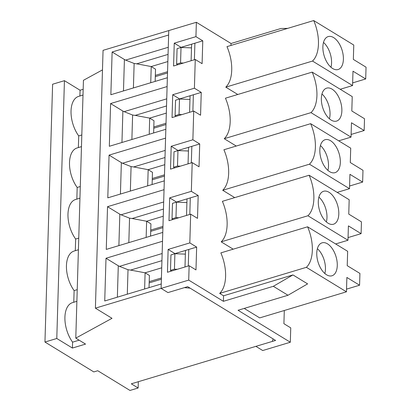<?xml version="1.0" encoding="UTF-8"?>
<svg xmlns="http://www.w3.org/2000/svg" width="411" height="411" viewBox="0 0 411 411"><rect width="100%" height="100%" fill="white"/><g stroke="black" fill="none" stroke-linecap="round" stroke-linejoin="round"><path stroke-width="0.62" d="M184.38 287.643L167.955 292.586L161.112 288.404L95.403 308.158L112.013 318.314L75.788 338.125L85.555 344.094L72.413 348.05L56.785 338.489L44.953 342.044L93.806 371.919L97.746 370.732L129.989 390.45L138.137 387.999L131.299 383.817L272.313 341.418L273.156 338.936L190.108 288.152L184.38 287.643M184.991 266.986L185.484 250.443M186.522 215.421L187.015 198.883M188.053 163.861L188.546 147.318M189.584 112.295L190.077 95.753M191.115 60.73L191.608 44.193M287.993 295.257L273.336 286.297L292.951 274.923L307.608 283.883L287.993 295.257L238.051 310.274L290.32 342.24L262.721 350.537L255.883 346.355L275.596 340.431L187.668 286.657L167.955 292.586L161.112 288.404L161.246 283.98L104.733 300.975L106.002 258.252L162.515 241.257L162.777 232.421L106.264 249.41L107.533 206.687L164.046 189.692L164.308 180.855L107.795 197.845L109.064 155.122L165.571 138.132L165.839 129.29L109.326 146.285L110.595 103.562L167.102 86.567L167.364 77.73L110.857 94.72L112.126 51.997L124.415 59.513A8.189 3.576 -178.3 0 0 125.612 60.104L168.269 47.28M133.411 87.939L134.14 63.469L125.612 60.104M81.815 134.967L78.712 135.902A24.573 13.419 -106.7 0 1 71.021 112.039A24.573 13.419 -106.7 0 1 78.614 96.39L83.001 95.069M167.847 61.552L151.222 66.551L136.704 63.828L168.058 54.401M134.14 63.469L136.704 63.828M155.158 81.399L155.522 69.176L151.222 66.551L150.745 82.724M183.429 63.042L180.557 62.929L181.02 47.46L177.074 48.647L176.617 64.116L177.686 64.768M181.02 47.46L191.495 47.876M166.316 113.112L149.691 118.111L135.173 115.393L166.527 105.961M110.595 103.562L122.884 111.073A8.189 3.576 -178.3 0 0 124.081 111.669L166.738 98.84M131.885 139.499L132.609 115.034L135.173 115.393M153.632 132.964L153.991 120.742L149.691 118.111L149.214 134.289M132.609 115.034L124.081 111.669M80.284 186.532L77.181 187.467A24.573 13.419 -106.7 0 1 69.49 163.604A24.573 13.419 -106.7 0 1 77.083 147.95L81.47 146.635M181.898 114.607L179.026 114.494L179.489 99.025L175.543 100.207L175.086 115.676L176.155 116.334M179.489 99.025L189.964 99.436M164.785 164.677L148.166 169.676L133.642 166.953L164.996 157.526M109.064 155.122L121.353 162.638A8.189 3.576 -178.3 0 0 122.55 163.234L165.212 150.405M130.354 191.064L131.078 166.594L133.642 166.953M152.101 184.524L152.46 172.307L148.166 169.676L147.683 185.854M131.078 166.594L122.55 163.234M78.758 238.097L75.65 239.027A24.573 13.419 -106.7 0 1 67.959 215.164A24.573 13.419 -106.7 0 1 75.552 199.515L79.94 198.194M180.367 166.167L177.495 166.054L177.958 150.585L174.012 151.772L173.555 167.241L174.624 167.899M177.958 150.585L188.438 151.001M163.254 216.243L146.635 221.241L132.111 218.518L163.47 209.091M107.533 206.687L119.822 214.203A8.189 3.576 -178.3 0 0 121.019 214.794L163.681 201.971M128.823 242.629L129.547 218.159L132.111 218.518M150.57 236.089L150.929 223.867L146.635 221.241L146.152 237.419M129.547 218.159L121.019 214.794M77.227 289.657L74.119 290.592A24.573 13.419 -106.7 0 1 66.428 266.729A24.573 13.419 -106.7 0 1 74.021 251.08L78.409 249.76M178.836 217.732L175.97 217.619L176.427 202.15L172.486 203.337L172.024 218.806L173.098 219.459M176.427 202.15L186.907 202.566M161.723 267.802L145.104 272.801L130.58 270.084L161.939 260.656M106.002 258.252L118.291 265.768A8.189 3.576 -178.3 0 0 119.488 266.359L162.15 253.53M127.292 294.194L128.016 269.724L130.58 270.084M149.039 287.654L149.404 275.432L145.104 272.801L144.621 288.979M128.016 269.724L119.488 266.359M79.153 340.18L72.588 342.158A24.573 13.419 -106.7 0 1 64.897 318.294A24.573 13.419 -106.7 0 1 72.49 302.64L76.878 301.325M177.305 269.297L174.439 269.184L174.896 253.715L170.955 254.897L170.493 270.371L171.567 271.024M174.896 253.715L185.376 254.126M102.478 69.896L83.438 80.304L75.788 338.125M72.588 342.158L72.413 348.05M112.126 51.997L168.633 35.002L168.767 30.584L103.058 50.342L95.403 308.158M138.327 381.706L138.137 387.999M83.171 89.295L80.068 90.23L64.435 80.669L56.785 338.489M64.435 80.669L52.608 84.229L44.953 342.044M172.024 218.806L175.97 217.619M173.555 167.241L177.495 166.054M152.275 178.508L164.482 174.839M175.086 115.676L179.026 114.494M153.806 126.948L166.013 123.274M176.617 64.116L180.557 62.929M155.337 75.383L167.544 71.714M74.119 290.592L73.775 302.255M75.65 239.027L75.305 250.695M77.181 187.467L76.836 199.13M78.712 135.902L78.367 147.564M80.068 90.23L79.893 96.004M149.219 281.638L161.425 277.964M150.75 230.073L162.956 226.404M170.493 270.371L174.439 269.184M155.301 76.651L167.508 72.978M153.771 128.211L165.977 124.543M152.24 179.777L164.446 176.108M150.709 231.342L162.915 227.668M149.178 282.907L161.384 279.233M233.186 249.179L221.18 241.838A32.762 17.894 73.3 0 0 222.387 201.323L309.123 175.24L349.18 199.736L348.754 214.1L361.454 221.868L361.105 233.654L348.405 225.886L347.978 240.25L335.643 243.959M236.248 146.049L224.242 138.707A32.762 17.894 73.3 0 0 225.444 98.193L312.18 72.115L352.237 96.611L351.811 110.975L364.516 118.743L364.167 130.528L351.462 122.761L351.035 137.125L338.705 140.834M234.717 197.614L222.711 190.272A32.762 17.894 73.3 0 0 223.913 149.758L310.649 123.675L350.711 148.176L350.285 162.535L362.985 170.303L362.636 182.088L349.936 174.326L349.509 188.685L337.174 192.394M188.711 280.102L161.112 288.404L168.767 30.584L196.366 22.286L195.939 36.651L202.777 40.833L202.099 63.669L195.261 59.487L194.408 88.211L201.246 92.398L200.568 115.229L193.73 111.047L192.877 139.776L199.715 143.958L199.037 166.794L192.199 162.612L191.346 191.341L198.184 195.523L197.506 218.359L190.668 214.177L189.815 242.906L196.653 247.088L195.975 269.919L189.137 265.737L188.711 280.102L223.394 301.314L223.558 295.786L219.654 293.397A32.762 17.894 73.3 0 0 220.856 252.883L307.592 226.805L347.649 251.301L347.223 265.665L359.923 273.433L359.574 285.219L346.874 277.451L346.447 291.815L259.711 317.893L244.216 308.42M284.299 310.5L283.909 323.693L290.747 327.875L290.32 342.24M237.779 94.484L225.773 87.147A32.762 17.894 73.3 0 0 226.975 46.633L313.711 20.55L353.768 45.046L353.342 59.41L366.047 67.178L365.698 78.963L352.992 71.195L352.566 85.56L340.236 89.269M196.366 22.286L231.049 43.494L230.992 45.426M273.336 286.297L223.394 301.314M292.951 274.923L223.558 295.786M346.447 291.815L306.39 267.32L219.654 293.397M231.049 43.494L280.985 28.482L287.715 28.364M189.137 265.737L167.452 272.262L168.13 249.426L189.815 242.906M191.346 191.341L169.661 197.861L168.983 220.697L190.668 214.177M192.877 139.776L171.192 146.295L170.514 169.132L192.199 162.612M194.408 88.211L172.723 94.736L172.045 117.567L193.73 111.047M195.939 36.651L174.254 43.17L173.576 66.007L195.261 59.487M306.39 267.32A32.762 17.894 73.3 0 0 307.592 226.805M326.56 274.779A17.2 9.391 -106.7 0 1 317.02 257.456A17.2 9.391 -106.7 0 1 322.065 242.839A17.2 9.391 -106.7 0 1 336.013 256.603A17.2 9.391 -106.7 0 1 331.97 275.781A17.2 9.391 -106.7 0 1 326.56 274.779M346.524 289.139L359.574 285.219M168.13 249.426L174.973 253.608L196.653 247.088M174.254 43.17L181.092 47.352L202.777 40.833M172.723 94.736L179.561 98.917L201.246 92.398M171.192 146.295L178.03 150.477L199.715 143.958M169.661 197.861L176.499 202.042L198.184 195.523M188.772 249.456L188.279 265.999M190.298 197.891L189.81 214.434M348.055 237.579L361.105 233.654M328.091 223.214A17.2 9.391 -106.7 0 1 318.551 205.89A17.2 9.391 -106.7 0 1 323.596 191.274A17.2 9.391 -106.7 0 1 337.544 205.043A17.2 9.391 -106.7 0 1 333.501 224.216A17.2 9.391 -106.7 0 1 328.091 223.214M347.978 240.25L307.921 215.754A32.762 17.894 73.3 0 0 309.123 175.24M307.921 215.754L221.18 241.838M191.829 146.331L191.341 162.869M349.586 186.013L362.636 182.088M329.622 171.649A17.2 9.391 -106.7 0 1 320.082 154.331A17.2 9.391 -106.7 0 1 325.127 139.709A17.2 9.391 -106.7 0 1 339.075 153.478A17.2 9.391 -106.7 0 1 335.032 172.656A17.2 9.391 -106.7 0 1 329.622 171.649M349.509 188.685L309.447 164.189A32.762 17.894 73.3 0 0 310.649 123.675M309.447 164.189L222.711 190.272M193.36 94.766L192.872 111.309M351.117 134.448L364.167 130.528M331.153 120.089A17.2 9.391 -106.7 0 1 321.608 102.765A17.2 9.391 -106.7 0 1 326.658 88.144A17.2 9.391 -106.7 0 1 340.606 101.913A17.2 9.391 -106.7 0 1 336.563 121.091A17.2 9.391 -106.7 0 1 331.153 120.089M351.035 137.125L310.978 112.629A32.762 17.894 73.3 0 0 312.18 72.115M310.978 112.629L224.242 138.707M194.891 43.201L194.403 59.744M352.648 82.888L365.698 78.963M332.679 68.524A17.2 9.391 -106.7 0 1 323.138 51.2A17.2 9.391 -106.7 0 1 328.189 36.584A17.2 9.391 -106.7 0 1 342.137 50.353A17.2 9.391 -106.7 0 1 338.094 69.526A17.2 9.391 -106.7 0 1 332.679 68.524M352.566 85.56L312.509 61.064A32.762 17.894 73.3 0 0 313.711 20.55M312.509 61.064L225.773 87.147M124.415 59.513L123.48 90.923M122.884 111.073L121.954 142.489M121.353 162.638L120.423 194.049M119.822 214.203L118.892 245.614M118.291 265.768L117.361 297.179M317.374 248.676A17.2 9.391 -106.7 0 1 324.839 273.5M323.493 42.42A17.2 9.391 -106.7 0 1 330.958 67.245M321.962 93.985A17.2 9.391 -106.7 0 1 329.427 118.81M320.431 145.551A17.2 9.391 -106.7 0 1 327.896 170.375M318.905 197.11A17.2 9.391 -106.7 0 1 326.365 221.935"/></g></svg>
